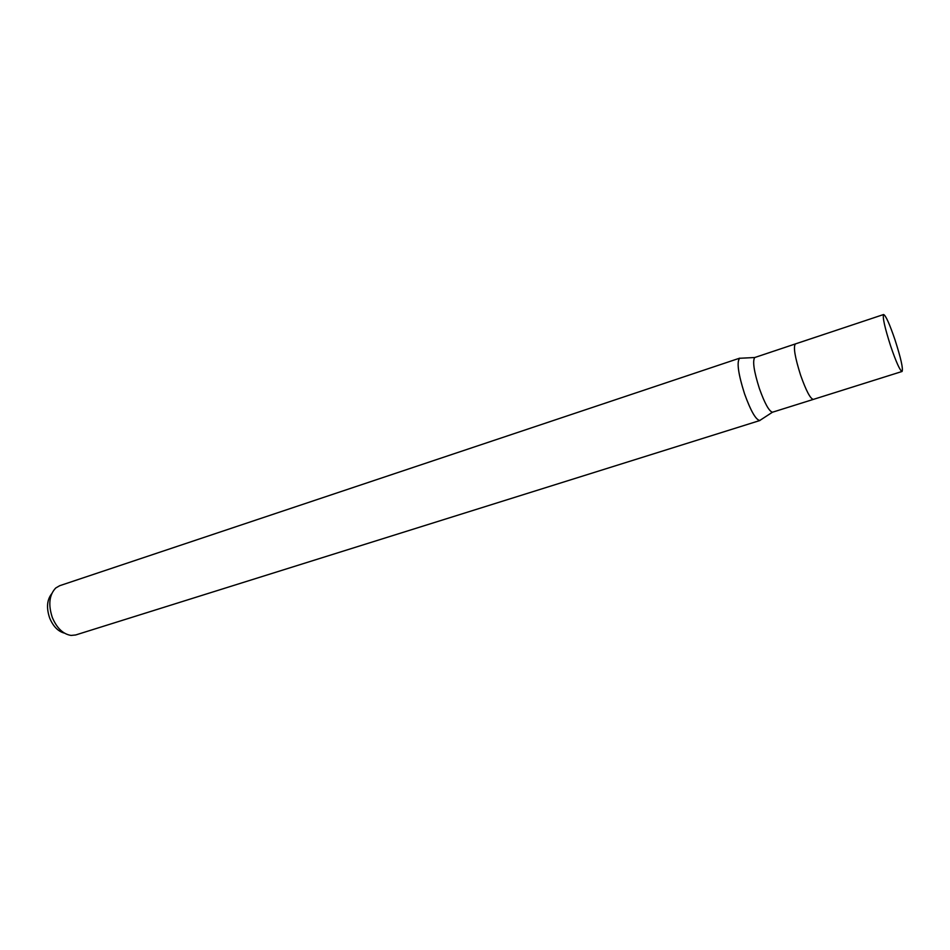<?xml version="1.0" encoding="UTF-8"?>
<svg xmlns="http://www.w3.org/2000/svg" width="950" height="950" viewBox="0 0 950 950"><rect width="100%" height="100%" fill="white"/><g stroke="black" fill="none" stroke-linecap="round" stroke-linejoin="round"><path stroke-width="1.43" d="M795.423 343.912L754.727 357.521C752.4 361.095 753.967 371.45 759.406 388.586C764.691 403.346 769.037 411.219 772.445 412.229L813.402 399.38M813.354 399.392C810.398 398.893 806.158 390.854 800.624 375.262C794.913 357.224 793.167 346.774 795.387 343.924C793.167 346.774 794.913 357.224 800.624 375.262C806.158 390.854 810.409 398.893 813.354 399.392L902.072 371.474C903.236 368.731 900.897 358.209 895.031 339.922C889.58 323.962 885.768 315.495 883.619 314.521C882.408 317.086 884.759 327.631 890.684 346.156C896.194 362.223 899.994 370.654 902.072 371.474M739.765 358.138L739.48 358.281C736.642 362.366 738.316 374.181 744.527 393.751C750.856 411.231 755.998 420.149 759.964 420.494L759.656 420.553C755.63 419.508 750.583 410.566 744.527 393.751C738.114 373.445 736.535 361.57 739.765 358.138L59.708 585.699L55.729 588.003C49.257 594.819 48.106 604.628 52.297 617.441C56.834 628.152 63.104 634.149 71.096 635.431L75.679 634.968L759.964 420.494M51.704 593.75C46.942 599.794 46.265 607.869 49.649 617.987C53.164 626.418 58.104 631.465 64.457 633.139M754.727 357.521L739.48 358.281M772.445 412.229L759.656 420.553M795.387 343.924L883.619 314.521"/></g></svg>
